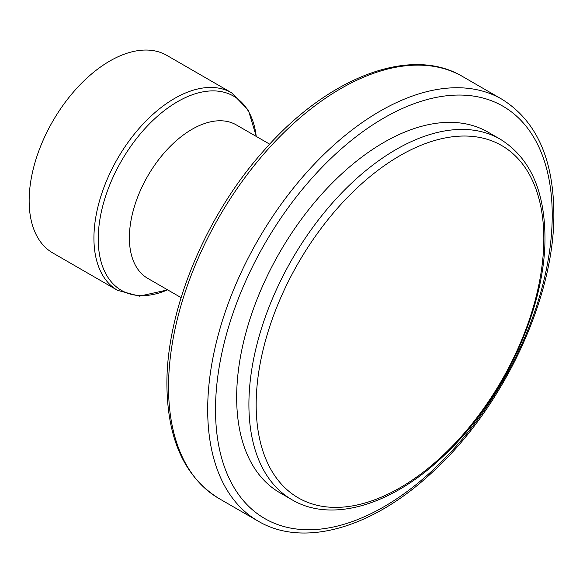 <?xml version="1.0" encoding="UTF-8"?>
<svg xmlns="http://www.w3.org/2000/svg" width="583" height="583" viewBox="0 0 583 583"><rect width="100%" height="100%" fill="white"/><g stroke="black" fill="none" stroke-linecap="round" stroke-linejoin="round"><path stroke-width="0.87" d="M292.025 499.769L279.774 492.693A208.189 120.2 -60 0 1 236.662 397.387A208.189 120.2 -60 0 1 327.537 187.872A208.189 120.2 -60 0 1 487.964 132.101L500.214 139.169A208.189 120.2 -60 0 0 339.78 194.948A208.189 120.2 -60 0 0 248.905 404.464A208.189 120.2 -60 0 0 292.025 499.769C331.603 523.264 391.557 505.213 442.402 456.999C502.218 402.073 545.841 308.626 544.952 236.734C544.537 189.978 529.626 157.454 500.214 139.169M167.685 289.882L139.454 296.164L117.547 290.341L52.776 252.949A114.064 65.857 -60 0 1 29.15 200.734A114.064 65.857 -60 0 1 78.938 85.941A114.064 65.857 -60 0 1 166.833 55.385L231.611 92.784L248.365 110.165L256.28 136.437M181.087 297.621L147.732 278.361A88.594 51.151 -60 0 1 129.382 237.806A88.594 51.151 -60 0 1 168.05 148.643A88.594 51.151 -60 0 1 236.319 124.915L269.681 144.176M117.547 290.341A114.064 65.857 -60 0 1 93.929 238.126A114.064 65.857 -60 0 1 143.717 123.341A114.064 65.857 -60 0 1 231.611 92.784M167.627 289.846A112.162 64.757 -60 0 1 98.228 239.059A112.162 64.757 -60 0 1 172.575 104.736A112.162 64.757 -60 0 1 256.221 136.4M552.225 215.2A238.09 137.464 -60 0 1 383.869 506.802A238.09 137.464 -60 0 1 215.513 409.594A238.09 137.464 -60 0 1 383.869 117.992A238.09 137.464 -60 0 1 552.225 215.2M258.145 521.129A243.628 140.656 -60 0 1 207.686 409.594A243.628 140.656 -60 0 1 314.033 164.421A243.628 140.656 -60 0 1 501.774 99.146L462.618 76.541A243.628 140.656 -60 0 0 274.877 141.815A243.628 140.656 -60 0 0 168.531 386.995A243.628 140.656 -60 0 0 218.989 498.523L258.145 521.129C303.845 548.282 373.288 527.732 432.557 472.041C503.165 407.852 554.921 297.563 553.85 212.941C553.333 158.306 535.974 120.375 501.774 99.146M256.17 404.74A203.401 117.431 -60 0 1 399.996 155.632A203.401 117.431 -60 0 1 543.822 238.673A203.401 117.431 -60 0 1 399.996 487.782A203.401 117.431 -60 0 1 256.17 404.74M218.989 498.523C184.782 477.295 167.423 439.363 166.913 384.729C166.235 310.09 205.792 215.12 264.427 149.969C327.967 77.24 410.629 45.285 462.618 76.541"/></g></svg>
